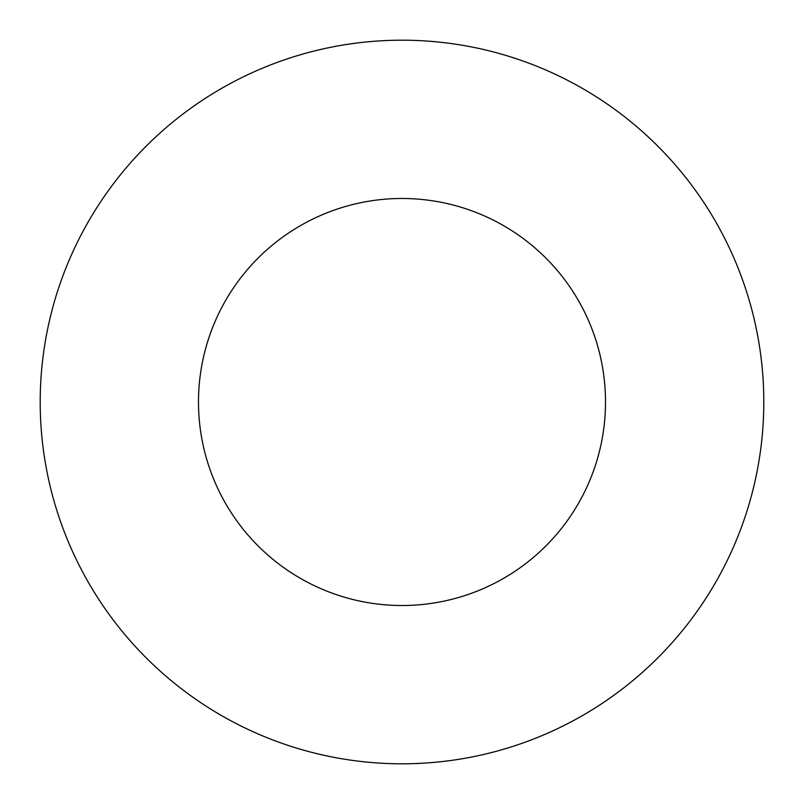 <?xml version="1.0" encoding="UTF-8"?>
<svg xmlns="http://www.w3.org/2000/svg" width="804" height="804" viewBox="0 0 804 804"><rect width="100%" height="100%" fill="white"/><g stroke="black" fill="none" stroke-linecap="round" stroke-linejoin="round"><path stroke-width="1.21" d="M605.512 402A203.512 203.512 0 0 0 402 198.487A203.512 203.512 0 0 0 198.487 402A203.512 203.512 0 0 0 402 605.512A203.512 203.512 0 0 0 605.512 402M763.8 402A361.8 361.8 0 0 0 402 40.2A361.8 361.8 0 0 0 40.2 402A361.8 361.8 0 0 0 402 763.8A361.8 361.8 0 0 0 763.8 402"/></g></svg>
